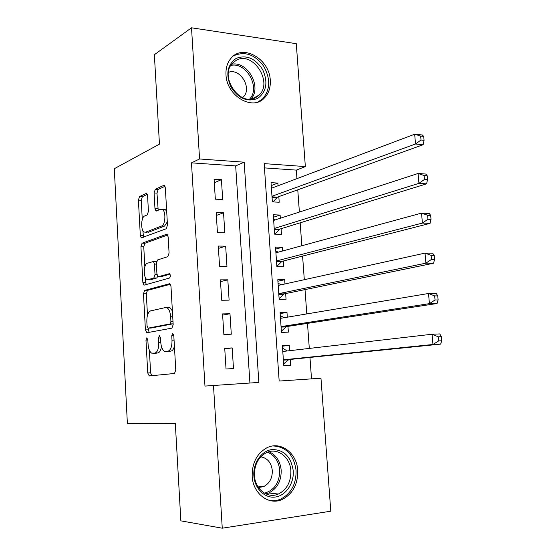 <?xml version="1.0" encoding="UTF-8"?>
<svg xmlns="http://www.w3.org/2000/svg" width="556" height="556" viewBox="0 0 556 556"><rect width="100%" height="100%" fill="white"/><g stroke="black" fill="none" stroke-linecap="round" stroke-linejoin="round"><path stroke-width="0.83" d="M146.777 337.819L145.971 340.133L147.743 372.972L149.244 375.946L174.487 373.479L175.772 370.06L173.792 335.421L172.638 333.322L171.748 335.768L171.999 340.216C172.068 346.555 170.72 350.231 167.954 351.246L164.451 351.288C162.352 349.884 161.108 346.798 160.726 342.03L160.482 337.673L159.384 335.629L158.536 338.006L158.78 342.343C158.842 348.522 157.556 352.101 154.929 353.088L151.635 353.136C149.62 351.788 148.424 348.765 148.056 344.074L147.826 339.82L146.777 337.819M270.272 80.356C270.675 87.695 268.68 93.61 264.288 98.092C252.452 111.137 226.605 95.896 226 74.796C225.66 67.874 227.453 62.223 231.386 57.838C243.424 43.66 269.695 59.395 270.272 80.356M297.738 470.48C297.988 484.339 292.734 494.041 281.982 499.573C268.743 505.696 252.883 493.561 252.174 476.256C251.993 463.037 256.837 453.585 266.699 447.9C280.412 440.574 296.96 452.911 297.738 470.48M147.583 195.934L146.687 193.551L146.096 193.516L139.528 196.539L138.409 200.104L140.32 235.424L141.252 237.892L166.23 228.752L167.474 225.048L165.347 187.858L164.409 185.419L163.756 185.377L155.284 189.276L154.095 192.981L154.964 208.521L155.909 210.988L160.691 209.285L162.338 209.424C166.105 211.238 165.521 224.965 161.636 226L145.554 232.186L144.122 232.047C140.557 230.372 141.002 217.104 144.671 215.971L147.27 214.887L148.431 211.287L147.583 195.934M222.261 528.2L180.86 520.854L175.314 423.366L127.38 423.547L114.293 168.725L159.447 144.143L154.366 54.717L191.514 27.8L296.279 43.681L305.348 166.585L264.163 163.624L279.168 381.048L320.972 378.226L330.785 511.193L222.261 528.2L213.49 385.489L258.853 382.424L244.174 162.185L199.569 158.974L191.514 27.8M249.922 383.028L235.668 165.91L191.479 162.852L204.976 386.086L213.49 385.489M191.479 162.852L199.569 158.974M144.616 290.42L143.469 293.811L145.422 329.91L146.902 332.738L171.901 328.144L173.173 324.635L170.998 286.583L169.907 283.838L169.365 283.762L144.616 290.42L147.458 290.392L146.311 293.783L147.479 315.21M142.857 282.406L140.925 246.704L142.058 243.222L166.543 234.285L167.141 234.347L168.155 236.939L169.08 252.994L167.822 256.643L157.556 259.944L156.354 263.502L156.931 273.941L157.974 276.596L158.488 276.666L169.615 273.621C170.636 275.248 170.595 276.721 169.483 278.042L144.324 285.082L143.858 285.019L142.857 282.406L145.693 282.399L145.436 277.68M278.056 185.753L277.868 183.07L271.238 185.6M277.868 183.07L271.029 182.66L272.37 201.897L279.216 202.224L278.82 196.622M280.342 218.237L280.12 215.04L273.441 217.243M280.12 215.04L273.267 214.769L274.615 234.152L281.482 234.333L281.079 228.697M282.65 250.971L282.385 247.246L275.658 249.123M282.385 247.246L275.519 247.121L276.881 266.651L283.762 266.692L283.358 261.014M284.971 283.956L284.672 279.703L277.896 281.239M284.672 279.703L277.791 279.717L279.161 299.399L286.055 299.295L285.652 293.568M287.313 317.191L286.979 312.402L280.148 313.598M286.979 312.402L280.078 312.562L281.461 332.391L288.369 332.14L287.959 326.379M224.721 348.251L226.028 368.982L233.485 368.552L232.165 347.917L224.721 348.251M222.56 313.911L223.859 334.483L231.289 334.212L229.982 313.737L222.56 313.911M220.412 279.849L221.698 300.254L229.114 300.143L227.821 279.828L220.412 279.849M218.286 246.051L219.564 266.296L226.959 266.338L225.666 246.183L218.286 246.051M216.173 212.51L217.438 232.603L224.819 232.804L223.54 212.802L216.173 212.51M222.692 199.521L221.42 179.678L214.081 179.24L215.332 199.173L222.692 199.521M311.513 378.865L309.956 357.432M309.303 348.417L307.482 323.383M306.794 313.925L305.022 289.6M304.306 279.696L302.589 256.08M301.832 245.738L300.17 222.817M299.385 212.051L297.766 189.811M296.953 178.629L296.334 170.108L264.461 167.898M289.676 350.683L289.301 345.352L282.378 345.665L283.775 365.639L290.698 365.243L290.288 359.433M296.334 170.108L305.348 166.585M235.668 165.91L244.174 162.185M289.301 345.352L282.42 346.2M232.165 347.917L224.763 348.89M229.982 313.737L222.636 315.134M227.821 279.828L220.53 281.642M225.666 246.183L218.439 248.414M223.54 212.802L216.36 215.429M221.42 179.678L214.296 182.709M155.409 353.255L152.893 353.373M161.49 346.631C160.837 350.419 159.614 352.532 157.821 352.956L155.77 353.241M168.35 351.434L165.806 351.552M174.417 346.291C173.618 349.196 172.443 350.808 170.894 351.114L168.739 351.42M149.376 350.245L150.606 372.805L151.753 375.696M170.344 284.269L147.458 290.392M148.181 328.144L149.064 332.342M147.083 326.17L148.132 328.144L170.046 323.926L170.928 321.472L170.664 316.802C170.282 312.166 169.087 309.164 167.064 307.802L165.486 307.544L150.565 310.908C148.007 312.09 146.77 315.69 146.84 321.702L147.083 326.17M150.857 328.061L148.132 328.144M173.131 323.794L150.989 328.061M172.388 310.908L169.997 307.746L168.412 307.489M144.845 266.776L143.754 246.753L140.925 246.704M167.697 235.007L144.894 243.278L143.754 246.753M161.031 276.666L170.06 274.178M147.319 263.238C143.524 264.051 143.198 277.778 146.923 279.459L148.216 279.626L153.824 278.007L155.013 274.504L154.436 264.1L153.428 261.501L147.319 263.238M150.189 279.626L148.216 279.626M157.744 276.415L156.709 278.007L151.072 279.619M156.493 261.667L155.611 261.522M145.693 282.399L146.256 284.54M147.159 232.227L145.554 232.186M167.293 221.893L164.548 226.09L148.403 232.255M166.689 211.266L165.25 209.542L163.443 209.466M165.035 186.288L158.168 189.429L156.973 193.12L158.203 210.328M142.885 230.643L143.538 237.28M147.291 194.412L142.35 196.671L141.231 200.236L142.28 219.53M287.25 350.968L282.559 348.202M283.65 363.874L288.835 359.579L440.672 344.115L432.964 344.491L432.075 334.239L282.789 351.482M283.365 359.808L432.964 344.491L438.621 340.925L441.707 340.779L441.346 336.679L438.26 336.811L438.621 340.925M438.26 336.811L432.075 334.239L439.775 333.92L441.346 336.679M441.707 340.779L440.672 344.115M293.234 470.751C294.193 483.254 285.972 495.584 275.408 497.022C264.865 498.642 254.62 488.648 253.863 475.734C252.945 462.842 261.681 450.575 272.197 449.533C284.06 449.728 291.073 456.803 293.234 470.751M254.446 475.47C255.016 489.308 267.742 499.01 278.368 494.027C286.889 489.6 291.059 481.878 290.871 470.869C290.26 456.858 277.083 447.031 266.164 452.779C258.206 457.303 254.3 464.865 254.446 475.47M258.477 487.536L263.572 486.646C269.507 483.553 272.426 478.188 272.315 470.557C271.286 462.585 267.429 458.012 260.743 456.83M269.236 500.379C273.045 501.123 276.777 500.734 280.439 499.225C291.108 493.742 296.32 484.13 296.077 470.397C293.867 454.933 286.215 446.781 273.121 445.947M257.873 98.28C247.712 102.478 238.774 98.808 231.067 87.264C225.472 74.483 227.189 64.85 236.21 58.366C246.516 54.544 255.357 58.331 262.731 69.736C268.18 82.142 266.56 91.657 257.873 98.28M236.182 60.368L232.693 63.05C218.605 76.45 240.407 107.767 256.219 97.272L258.985 95.173C273.496 82.455 252.765 50.422 236.182 60.368M258.012 101.956L262.8 98.69C270.334 89.613 270.633 78.799 263.697 66.24C255.141 54.773 245.439 51.152 234.59 55.385M242.604 97.627L243.118 97.147C252.667 88.751 240.248 67.547 228.481 72.343M284.22 317.712L280.287 315.586M281.371 331.14L286.514 326.594L437.099 303.486L429.413 303.639L428.53 293.485L280.481 318.338M281.051 326.601L429.413 303.639L435.028 299.983L438.114 299.934L437.753 295.868L434.674 295.91L435.028 299.983M434.674 295.91L428.53 293.485L436.217 293.394L437.753 295.868M438.114 299.934L437.099 303.486M281.225 284.776L278.035 283.212M279.105 298.648L284.22 293.867L433.562 263.238L425.889 263.169L425.013 253.112L278.188 285.45M278.758 293.644L425.889 263.169L431.477 259.43L434.549 259.464L434.194 255.44L431.122 255.399L431.477 259.43M431.122 255.399L425.013 253.112L432.686 253.237L434.194 255.44M434.549 259.464L433.562 263.238M278.264 252.167L275.797 251.076M276.86 266.4L281.934 261.376L430.059 223.366L422.4 223.074L421.538 213.108L275.915 252.806M276.485 260.945L422.4 223.074L427.953 219.259L431.025 219.377L430.671 215.394L427.606 215.255L427.953 219.259M427.606 215.255L421.538 213.108L429.19 213.455L430.671 215.394M431.025 219.377L430.059 223.366M275.324 219.87L273.573 219.182M274.852 234.159L279.668 229.135L426.591 183.855L418.946 183.355L418.091 173.479L273.656 220.412M274.219 228.488L418.946 183.355L424.464 179.456L427.529 179.664L427.182 175.71L424.117 175.494L424.464 179.456M424.117 175.494L418.091 173.479L425.729 174.035L427.182 175.71M427.529 179.664L426.591 183.855M272.412 187.886L271.37 187.525M273.024 201.925L277.416 197.13L423.151 144.713L415.527 143.997L414.672 134.218L271.418 188.262M271.974 196.275L415.527 143.997L421.01 140.022L424.061 140.314L423.721 136.401L420.663 136.095L421.01 140.022M420.663 136.095L414.672 134.218L422.296 134.983L423.721 136.401M424.061 140.314L423.151 144.713M147.833 340.063L145.971 340.133M173.806 335.692L171.748 335.768M160.496 337.93L158.536 338.006M157.821 352.956L154.929 353.088M160.74 342.267L158.78 342.343M170.894 351.114L167.954 351.246M174.063 340.14L171.999 340.216M150.606 372.805L147.743 372.972M169.712 283.762L169.365 283.762M148.271 329.819L145.422 329.91M146.311 293.783L143.469 293.811M172.992 323.842L170.046 323.926M172.992 321.417L170.928 321.472M172.728 316.753L170.664 316.802M144.894 243.278L142.058 243.222M167.043 234.298L166.543 234.285M161.386 276.666L158.488 276.666M156.709 278.007L153.824 278.007M156.987 274.504L155.013 274.504M156.389 264.114L154.436 264.1M164.548 226.09L161.636 226M157.848 208.639L154.964 208.521M156.973 193.12L154.095 192.981M158.168 189.429L155.284 189.276M164.395 185.412L163.756 185.377M143.142 235.487L140.32 235.424M141.231 200.236L138.409 200.104M142.35 196.671L139.528 196.539M146.673 193.544L146.096 193.516M288.175 359.885L283.393 360.149M288.835 359.579L283.372 359.878M284.262 351.309L282.782 351.385M268.916 451.729C276.123 454.884 280.217 461.035 281.19 470.188C281.364 481.037 277.222 488.641 268.763 492.991L265.872 493.902M264.475 493.186C274.553 490.149 279.633 482.49 279.71 470.195C278.723 461.146 274.636 455.155 267.443 452.223M231.678 64.253C247.566 60.639 262.23 87.216 251.027 98.968M249.637 99.065C260.75 87.737 246.35 61.66 230.879 65.427M285.86 326.935L281.086 327.095M286.514 326.594L281.065 326.775M283.567 294.235L278.806 294.291M284.22 293.867L278.778 293.929M281.287 261.779L276.534 261.737M281.934 261.376L276.506 261.327M279.029 229.565L274.289 229.426M279.668 229.135L274.254 228.968M276.784 197.595L272.051 197.359M277.416 197.13L272.016 196.852M264.288 98.092L262.349 99.114M151.691 375.703L148.89 375.87M147.465 332.634L146.499 332.669M169.997 307.746L167.064 307.802M156.312 261.529L153.428 261.501M144.56 285.013L143.858 285.019M165.25 209.542L162.338 209.424M156.556 211.009L155.909 210.988M141.87 237.905L141.252 237.892M283.226 351.427L282.789 351.448M263.572 486.646L257.546 486.048M278.368 494.027L268.763 492.991L265.775 493.86M252.299 98.759L258.985 95.173M243.118 97.147L242.409 97.536"/></g></svg>
